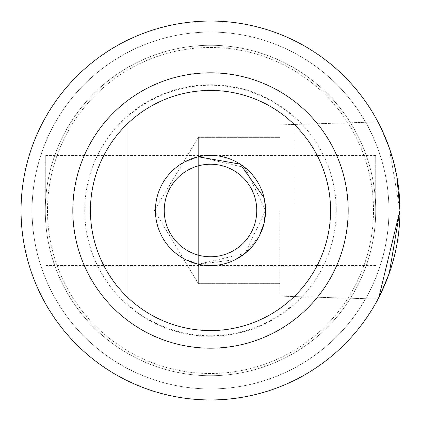 <?xml version="1.0" encoding="UTF-8"?>
<svg xmlns="http://www.w3.org/2000/svg" width="421" height="421" viewBox="0 0 421 421"><rect width="100%" height="100%" fill="white"/><g stroke="black" fill="none" stroke-linecap="round" stroke-linejoin="round"><path stroke-width="0.32" stroke-dasharray="2.1 1.58" d="M126.789 303.673L126.789 319.813A137.683 137.683 0 0 0 294.211 319.813L294.211 101.187A137.683 137.683 0 0 0 126.789 101.187L126.789 303.673A125.253 125.253 0 0 0 294.211 303.673M294.211 117.327L294.211 101.187L294.211 117.327A125.253 125.253 0 0 0 126.789 117.327M348.183 210.5A137.683 137.683 0 0 0 210.5 72.817A137.683 137.683 0 0 0 72.817 210.5A137.683 137.683 0 0 0 210.5 348.183A137.683 137.683 0 0 0 348.183 210.5A137.683 137.683 0 0 0 210.5 72.817A137.683 137.683 0 0 0 72.817 210.5A137.683 137.683 0 0 0 210.5 348.183A137.683 137.683 0 0 0 348.183 210.5A137.683 137.683 0 0 0 210.5 72.817A137.683 137.683 0 0 0 72.817 210.5A137.683 137.683 0 0 0 210.5 348.183A137.683 137.683 0 0 0 348.183 210.5M336.247 210.5A125.747 125.747 0 0 0 210.5 84.753A125.747 125.747 0 0 0 84.753 210.5A125.747 125.747 0 0 0 210.5 336.247A125.747 125.747 0 0 0 336.247 210.5M279.849 210.5L279.849 296.121L279.849 210.5M264.083 197.77L265.572 210.5A55.072 55.072 0 0 1 210.5 265.572A55.072 55.072 0 0 1 155.428 210.5L155.454 212.263L155.428 210.5A55.072 55.072 0 0 1 210.5 155.428A55.072 55.072 0 0 1 265.572 210.5L245.011 253.416L198.338 264.214L183.103 258.273L198.338 283.638L198.338 264.214L198.338 283.638L154.396 210.5L198.338 137.362L183.103 162.727L198.338 156.786L198.338 137.362L198.338 283.638L198.338 137.362L198.338 156.786L183.782 162.343M378.879 297.331L389.225 273.34L399.95 210.5A189.45 189.45 0 0 0 210.5 21.05A189.45 189.45 0 0 0 21.05 210.5A189.45 189.45 0 0 0 210.5 399.95A189.45 189.45 0 0 0 399.95 210.5A189.45 189.45 0 0 0 210.5 21.05A189.45 189.45 0 0 0 21.05 210.5A189.45 189.45 0 0 0 210.5 399.95A189.45 189.45 0 0 0 399.95 210.5L396.808 176.141M198.338 264.214C179.42 257.426 179.42 257.426 198.338 264.214L235.276 259.683M245.148 253.31L259.383 235.865M388.936 210.5A178.436 178.436 0 0 0 210.5 32.064A178.436 178.436 0 0 0 32.064 210.5A178.436 178.436 0 0 0 210.5 388.936A178.436 178.436 0 0 0 388.936 210.5A178.436 178.436 0 0 0 210.5 32.064A178.436 178.436 0 0 0 32.064 210.5A178.436 178.436 0 0 0 210.5 388.936A178.436 178.436 0 0 0 388.936 210.5A178.436 178.436 0 0 0 210.5 32.064A178.436 178.436 0 0 0 32.064 210.5A178.436 178.436 0 0 0 210.5 388.936A178.436 178.436 0 0 0 388.936 210.5A178.436 178.436 0 0 0 210.5 32.064A178.436 178.436 0 0 0 32.064 210.5A178.436 178.436 0 0 0 210.5 388.936A178.436 178.436 0 0 0 388.936 210.5A178.436 178.436 0 0 0 210.5 32.064A178.436 178.436 0 0 0 32.064 210.5A178.436 178.436 0 0 0 210.5 388.936A178.436 178.436 0 0 0 388.936 210.5A178.436 178.436 0 0 0 210.5 32.064A178.436 178.436 0 0 0 32.064 210.5A178.436 178.436 0 0 0 210.5 388.936A178.436 178.436 0 0 0 388.936 210.5A178.436 178.436 0 0 0 210.5 32.064A178.436 178.436 0 0 0 32.064 210.5A178.436 178.436 0 0 0 210.5 388.936A178.436 178.436 0 0 0 388.936 210.5A178.436 178.436 0 0 0 210.5 32.064A178.436 178.436 0 0 0 32.064 210.5A178.436 178.436 0 0 0 210.5 388.936A178.436 178.436 0 0 0 388.936 210.5A178.436 178.436 0 0 0 210.5 32.064A178.436 178.436 0 0 0 32.064 210.5A178.436 178.436 0 0 0 210.5 388.936A178.436 178.436 0 0 0 388.936 210.5A178.436 178.436 0 0 0 210.5 32.064A178.436 178.436 0 0 0 32.064 210.5A178.436 178.436 0 0 0 210.5 388.936A178.436 178.436 0 0 0 388.936 210.5M393.367 160.99L389.246 147.718M378.563 123.058L378.905 123.721M385.162 137.12L389.336 147.981L385.052 136.862M393.414 161.159L396.835 176.278L393.414 161.159M294.211 210.5L294.211 265.572L294.211 210.5M126.789 210.5L126.789 265.572L126.789 210.5M375.716 210.5A165.216 165.216 0 0 0 210.5 45.284A165.216 165.216 0 0 0 45.284 210.5A165.216 165.216 0 0 1 210.5 45.284A165.216 165.216 0 0 1 375.716 210.5A165.216 165.216 0 0 0 210.5 45.284A165.216 165.216 0 0 0 45.284 210.5A165.216 165.216 0 0 1 210.5 45.284A165.216 165.216 0 0 1 375.716 210.5A165.216 165.216 0 0 1 210.5 375.716A165.216 165.216 0 0 1 45.284 210.5A165.216 165.216 0 0 0 210.5 375.716A165.216 165.216 0 0 0 375.716 210.5A165.216 165.216 0 0 1 210.5 375.716A165.216 165.216 0 0 1 45.284 210.5A165.216 165.216 0 0 0 210.5 375.716A165.216 165.216 0 0 0 375.716 210.5L375.716 155.428L375.716 210.5M265.572 210.5A55.072 55.072 0 0 1 210.5 265.572A55.072 55.072 0 0 1 155.428 210.5A55.072 55.072 0 0 1 210.5 155.428A55.072 55.072 0 0 1 265.572 210.5L245.011 167.584L198.338 156.786M373.516 210.5A163.016 163.016 0 0 0 210.5 47.484A163.016 163.016 0 0 0 47.484 210.5A163.016 163.016 0 0 0 210.5 373.516A163.016 163.016 0 0 0 373.516 210.5A163.016 163.016 0 0 0 210.5 47.484A163.016 163.016 0 0 0 47.484 210.5A163.016 163.016 0 0 0 210.5 373.516A163.016 163.016 0 0 0 373.516 210.5M399.95 210.5A189.45 189.45 0 0 0 210.5 21.05A189.45 189.45 0 0 0 21.05 210.5A189.45 189.45 0 0 0 210.5 399.95A189.45 189.45 0 0 0 399.95 210.5L389.23 147.676L381.4 128.737L377.979 121.943L279.849 124.879L377.979 121.943M155.454 212.263L154.396 210.5L155.454 208.737L155.428 210.5M294.211 101.187A137.683 137.683 0 0 0 126.789 101.187L126.789 319.813A137.683 137.683 0 0 0 294.211 319.813L294.211 101.187A137.683 137.683 0 0 0 126.789 101.187A137.683 137.683 0 0 1 294.211 101.187M126.789 124.437A120.059 120.059 0 0 1 294.211 124.437M294.211 296.563A120.059 120.059 0 0 1 126.789 296.563M126.789 319.813A137.683 137.683 0 0 0 294.211 319.813A137.683 137.683 0 0 1 126.789 319.813M210.5 375.716A165.216 165.216 0 0 0 375.716 210.5A165.216 165.216 0 0 0 210.5 45.284A165.216 165.216 0 0 0 45.284 210.5A165.216 165.216 0 0 0 210.5 375.716A165.216 165.216 0 0 0 375.716 210.5A165.216 165.216 0 0 0 210.5 45.284A165.216 165.216 0 0 0 45.284 210.5A165.216 165.216 0 0 0 210.5 375.716M210.5 265.572A55.072 55.072 0 0 0 265.572 210.5A55.072 55.072 0 0 0 210.5 155.428A55.072 55.072 0 0 0 155.428 210.5A55.072 55.072 0 0 0 210.5 265.572M45.284 210.5L45.284 155.428L45.284 210.5M198.338 283.638L279.849 283.638L198.338 283.638M279.849 296.121L377.979 299.057L279.849 296.121M126.789 265.572L294.211 265.572M126.789 155.428L294.211 155.428M198.338 137.362L279.849 137.362L198.338 137.362M375.716 155.428L45.284 155.428M375.716 265.572L45.284 265.572"/><path stroke-width="0.63" d="M399.95 210.5A189.45 189.45 0 0 0 210.5 21.05A189.45 189.45 0 0 0 21.05 210.5A189.45 189.45 0 0 0 210.5 399.95A189.45 189.45 0 0 0 399.95 210.5L396.835 176.278L399.95 210.5L389.251 273.261L381.405 292.248L377.979 299.057L381.405 292.248L389.251 273.261L399.95 210.5L378.879 297.331M235.276 259.683L245.148 253.31M259.383 235.865L264.078 223.241M264.088 223.209L265.572 210.5M330.559 210.5A120.059 120.059 0 0 0 210.5 90.441A120.059 120.059 0 0 0 90.441 210.5A120.059 120.059 0 0 0 210.5 330.559A120.059 120.059 0 0 0 330.559 210.5M72.817 210.5A137.683 137.683 0 0 1 210.5 72.817A137.683 137.683 0 0 1 348.183 210.5A137.683 137.683 0 0 1 210.5 348.183A137.683 137.683 0 0 1 72.817 210.5M396.808 176.141L393.367 160.99M389.246 147.718L381.405 128.747L378.563 123.058M389.336 147.981L393.414 161.159L389.336 147.981M184.619 259.11L183.103 258.273M377.979 121.943L378.905 123.721M198.338 156.786L240.238 164.148L264.083 197.77M183.782 162.343L183.103 162.727M155.428 210.5L155.454 208.737M210.5 256.763A46.263 46.263 0 0 0 256.763 210.5A46.263 46.263 0 0 0 210.5 164.237A46.263 46.263 0 0 0 164.237 210.5A46.263 46.263 0 0 0 210.5 256.763M210.5 155.428A55.072 55.072 0 0 1 265.572 210.5A55.072 55.072 0 0 1 210.5 265.572A55.072 55.072 0 0 1 155.428 210.5A55.072 55.072 0 0 1 210.5 155.428"/></g></svg>
